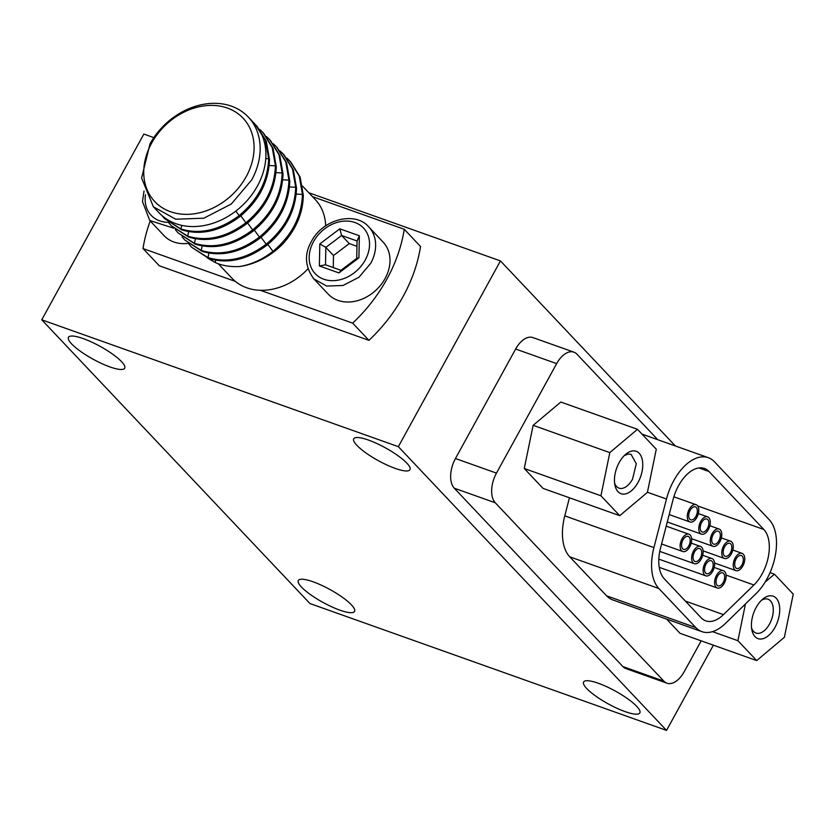 <?xml version="1.0" encoding="UTF-8"?>
<svg xmlns="http://www.w3.org/2000/svg" width="835" height="835" viewBox="0 0 835 835"><rect width="100%" height="100%" fill="white"/><g stroke="black" fill="none" stroke-linecap="round" stroke-linejoin="round"><path stroke-width="1.25" d="M41.75 319.805L398.347 446.662L666.539 730.395L309.942 603.538L41.75 319.805L143.86 134.059L153.838 137.608M398.347 446.662L500.457 260.917L675.369 445.963M666.539 730.395L713.393 645.173M598.309 683.26A32.085 7.327 28.8 0 1 627.753 698.822A32.085 7.327 28.8 0 1 639.84 712.902A32.085 7.327 28.8 0 1 625.133 711.629A32.085 7.327 28.8 0 1 595.689 696.056A32.085 7.327 28.8 0 1 583.602 681.986A32.085 7.327 28.8 0 1 598.309 683.26M368.433 440.055A32.085 7.327 28.8 0 1 397.877 455.628A32.085 7.327 28.8 0 1 409.964 469.698A32.085 7.327 28.8 0 1 395.258 468.425A32.085 7.327 28.8 0 1 365.813 452.852A32.085 7.327 28.8 0 1 353.727 438.782A32.085 7.327 28.8 0 1 368.433 440.055M313.031 581.776A32.085 7.327 28.8 0 1 342.475 597.338A32.085 7.327 28.8 0 1 354.562 611.418A32.085 7.327 28.8 0 1 339.855 610.145A32.085 7.327 28.8 0 1 310.411 594.572A32.085 7.327 28.8 0 1 298.325 580.502A32.085 7.327 28.8 0 1 313.031 581.776M83.156 338.572A32.085 7.327 28.8 0 1 112.6 354.144A32.085 7.327 28.8 0 1 124.686 368.214A32.085 7.327 28.8 0 1 109.98 366.941A32.085 7.327 28.8 0 1 80.536 351.368A32.085 7.327 28.8 0 1 68.449 337.298A32.085 7.327 28.8 0 1 83.156 338.572M308.825 192.749L500.457 260.917M614.591 482.985A17.952 10.124 109.6 0 0 619.027 488.141A17.952 10.124 109.6 0 0 632.544 479.165L636.28 463.759L631.062 454.303L628.588 453.989L624.361 455.503M638.023 482.463A22.535 12.713 109.6 0 0 633.055 450.858A22.535 12.713 109.6 0 0 625.947 454.073A22.535 12.713 109.6 0 0 619.184 462.527A22.535 12.713 109.6 0 0 614.915 485.093A22.535 12.713 109.6 0 0 638.023 482.463M619.737 515.675L647.407 492.389L656.279 449.199L637.481 429.315L609.811 452.601L600.939 495.781L619.737 515.675L543.063 488.402L524.265 468.508L600.939 495.781M609.811 452.601L533.137 425.328L560.807 402.042L637.481 429.315M533.137 425.328L524.265 468.508M657.803 439.721L576.975 354.207A22.921 12.922 109.6 0 0 573.916 352.161A22.921 12.922 109.6 0 0 556.653 363.622L496.46 473.111A22.921 12.922 109.6 0 0 495.291 502.795L663.867 681.141A22.921 12.922 109.6 0 0 666.935 683.187A22.921 12.922 109.6 0 0 684.199 671.726L701.181 640.831M666.58 619.069L680.034 633.316L756.708 660.589L784.378 637.293L793.25 594.113L774.452 574.219L765.142 582.047M569.449 497.785L564.773 515.873A45.831 25.854 109.6 0 0 569.731 556.809L606.628 595.846A45.831 25.854 109.6 0 0 612.765 599.927L701.911 631.646A45.831 25.854 109.6 0 0 725.542 623.359L755.978 593.716A45.831 25.854 109.6 0 0 769.212 519.714L714.426 461.755A45.831 25.854 109.6 0 0 708.289 457.674A45.831 25.854 109.6 0 0 666.487 499.027L653.92 547.593A45.831 25.854 109.6 0 0 658.878 588.518L695.774 627.565A45.831 25.854 109.6 0 0 701.911 631.646M573.916 352.161L532.907 337.58A22.921 12.922 109.6 0 0 515.644 349.03L455.451 458.519A22.921 12.922 109.6 0 0 454.282 488.204L622.858 666.56A22.921 12.922 109.6 0 0 625.926 668.595L666.935 683.187M770.027 572.643L774.452 574.219M712.474 631.646L737.9 640.696L756.708 660.589M745.446 603.976L737.9 640.696M756.155 607.431A22.535 12.713 109.6 0 0 751.876 630.008A22.535 12.713 109.6 0 0 774.995 627.367A22.535 12.713 109.6 0 0 770.016 595.762A22.535 12.713 109.6 0 0 762.919 598.977A22.535 12.713 109.6 0 0 756.155 607.431M673.093 499.487L660.537 548.052A34.371 19.382 109.6 0 0 664.253 578.749L701.149 617.785A34.371 19.382 109.6 0 0 705.752 620.843A34.371 19.382 109.6 0 0 723.475 614.633L753.911 584.991A34.371 19.382 109.6 0 0 763.837 529.484L709.051 471.535A34.371 19.382 109.6 0 0 704.448 468.477A34.371 19.382 109.6 0 0 673.093 499.487M751.563 627.899A17.952 10.124 109.6 0 0 755.988 633.055A17.952 10.124 109.6 0 0 769.515 624.069A17.952 10.124 109.6 0 0 768.033 599.217A17.952 10.124 109.6 0 0 765.549 598.893A17.952 10.124 109.6 0 0 761.332 600.417M724.196 583.414A9.164 5.167 109.6 0 0 723.434 570.722A9.164 5.167 109.6 0 0 716.534 575.305A9.164 5.167 109.6 0 0 717.296 587.997A9.164 5.167 109.6 0 0 724.196 583.414M735.176 557.926A9.164 5.167 109.6 0 0 735.938 570.618A9.164 5.167 109.6 0 0 742.837 566.026A9.164 5.167 109.6 0 0 742.085 553.344A9.164 5.167 109.6 0 0 735.176 557.926M705.043 563.145A9.164 5.167 109.6 0 0 705.794 575.837A9.164 5.167 109.6 0 0 712.704 571.255A9.164 5.167 109.6 0 0 711.942 558.563A9.164 5.167 109.6 0 0 705.043 563.145M723.684 545.766A9.164 5.167 109.6 0 0 724.446 558.458A9.164 5.167 109.6 0 0 731.345 553.866A9.164 5.167 109.6 0 0 730.583 541.184A9.164 5.167 109.6 0 0 723.684 545.766M693.541 550.985A9.164 5.167 109.6 0 0 694.303 563.677A9.164 5.167 109.6 0 0 701.212 559.095A9.164 5.167 109.6 0 0 700.45 546.403A9.164 5.167 109.6 0 0 693.541 550.985M712.192 533.607A9.164 5.167 109.6 0 0 712.954 546.299A9.164 5.167 109.6 0 0 719.853 541.706A9.164 5.167 109.6 0 0 719.092 529.025A9.164 5.167 109.6 0 0 712.192 533.607M700.701 521.447A9.164 5.167 109.6 0 0 701.452 534.129A9.164 5.167 109.6 0 0 708.362 529.547A9.164 5.167 109.6 0 0 707.6 516.865A9.164 5.167 109.6 0 0 700.701 521.447M682.049 538.826A9.164 5.167 109.6 0 0 682.811 551.517A9.164 5.167 109.6 0 0 689.71 546.935A9.164 5.167 109.6 0 0 688.958 534.243A9.164 5.167 109.6 0 0 682.049 538.826M689.199 509.287A9.164 5.167 109.6 0 0 689.96 521.969A9.164 5.167 109.6 0 0 696.87 517.387A9.164 5.167 109.6 0 0 696.108 504.705A9.164 5.167 109.6 0 0 689.199 509.287M717.495 576.317A6.878 3.872 109.6 0 0 718.058 585.836A6.878 3.872 109.6 0 0 723.235 582.402A6.878 3.872 109.6 0 0 722.672 572.883A6.878 3.872 109.6 0 0 717.495 576.317M741.887 565.013A6.878 3.872 109.6 0 0 741.313 555.505A6.878 3.872 109.6 0 0 736.136 558.939A6.878 3.872 109.6 0 0 736.71 568.458A6.878 3.872 109.6 0 0 741.887 565.013M711.744 570.242A6.878 3.872 109.6 0 0 711.18 560.723A6.878 3.872 109.6 0 0 705.992 564.157A6.878 3.872 109.6 0 0 706.567 573.676A6.878 3.872 109.6 0 0 711.744 570.242M730.385 552.853A6.878 3.872 109.6 0 0 729.821 543.345A6.878 3.872 109.6 0 0 724.644 546.779A6.878 3.872 109.6 0 0 725.208 556.298A6.878 3.872 109.6 0 0 730.385 552.853M700.252 558.083A6.878 3.872 109.6 0 0 699.678 548.564A6.878 3.872 109.6 0 0 694.501 551.998A6.878 3.872 109.6 0 0 695.075 561.517A6.878 3.872 109.6 0 0 700.252 558.083M718.893 540.694A6.878 3.872 109.6 0 0 718.33 531.175A6.878 3.872 109.6 0 0 713.153 534.619A6.878 3.872 109.6 0 0 713.716 544.138A6.878 3.872 109.6 0 0 718.893 540.694M707.402 528.534A6.878 3.872 109.6 0 0 706.827 519.015A6.878 3.872 109.6 0 0 701.65 522.459A6.878 3.872 109.6 0 0 702.225 531.978A6.878 3.872 109.6 0 0 707.402 528.534M688.76 545.923A6.878 3.872 109.6 0 0 688.186 536.404A6.878 3.872 109.6 0 0 683.009 539.838A6.878 3.872 109.6 0 0 683.583 549.357A6.878 3.872 109.6 0 0 688.76 545.923M695.91 516.374A6.878 3.872 109.6 0 0 695.336 506.855A6.878 3.872 109.6 0 0 690.159 510.3A6.878 3.872 109.6 0 0 690.733 519.819A6.878 3.872 109.6 0 0 695.91 516.374M255.04 124.206L265.467 140.374L268.661 158.692C267.816 180.861 257.984 199.836 239.154 215.607C219.563 230.209 200.16 234.677 180.955 229.009L164.537 218.582L162.011 215.628M153.369 206.767L159.12 212.852A65.318 51.833 -43.4 0 0 257.399 186.059A65.318 51.833 -43.4 0 0 254.049 123.121L248.298 117.036A65.318 51.833 -43.4 0 0 150.018 143.829L141.595 178.053L153.379 206.767L175.653 219.208L203.834 218.206L231.305 204.022L251.648 179.984A65.318 51.833 -43.4 0 0 252.775 122.682A65.318 51.833 -43.4 0 0 248.298 117.036M256.919 126.158L266.313 141.272L269.507 159.589C268.713 181.779 258.881 200.744 240 216.505C220.398 231.159 201.005 235.627 181.8 229.896L164.537 218.582M151.667 143.067A60.725 48.19 136.6 0 1 247.212 123.413A60.725 48.19 136.6 0 1 246.168 176.686A60.725 48.19 136.6 0 1 170.434 211.693A60.725 48.19 136.6 0 1 151.667 143.067M263.683 133.308L273.066 148.421L276.27 166.739C275.466 188.929 265.634 207.894 246.763 223.655C227.162 238.309 207.758 242.776 188.564 237.046L171.3 225.732M259.737 129.446L262.837 132.41L272.22 147.524L275.425 165.841C274.632 188.032 264.789 207.007 245.918 222.757C226.316 237.422 206.913 241.879 187.718 236.159L171.3 225.742L168.503 222.434M270.436 140.457L279.829 155.571L283.023 173.889C282.23 196.079 272.398 215.044 253.516 230.804C233.915 245.459 214.522 249.926 195.317 244.196L178.053 232.881M266.501 136.596L269.59 139.56L278.984 154.673L282.178 172.991C281.385 195.181 271.552 214.157 252.671 229.907C233.069 244.571 213.676 249.028 194.471 243.309L178.064 232.892L175.266 229.583M277.189 147.607L286.582 162.721L289.787 181.038C288.983 203.229 279.151 222.193 260.28 237.954C240.678 252.608 221.275 257.076 202.08 251.345L184.817 240.031M273.254 143.745L276.354 146.709L285.737 161.823L288.941 180.141C288.138 202.331 278.305 221.306 259.435 237.056C239.833 251.721 220.43 256.178 201.235 250.458L184.817 240.042L182.02 236.733M283.952 154.757L293.336 169.87L296.54 188.188C295.747 210.378 285.914 229.343 267.033 245.104C247.431 259.758 228.038 264.225 208.834 258.495L191.57 247.181M280.017 150.895L283.107 153.859L292.5 168.973L295.694 187.29C294.901 209.481 285.069 228.456 266.188 244.206C246.586 258.871 227.193 263.328 207.988 257.608L191.58 247.191L188.783 243.883M290.705 161.906L300.099 177.02L303.303 195.338C302.99 212.779 296.321 228.8 283.295 243.423A65.318 51.833 -43.4 0 1 239.687 266.522C251.523 264.507 262.607 259.455 272.951 251.356L267.847 244.446M286.77 158.045L289.86 161.009L299.254 176.122L302.458 194.44C301.654 216.63 291.822 235.606 272.951 251.356M207.435 257.994L215.211 262.524C222.287 265.707 230.45 267.033 239.687 266.522M325.66 225.847A57.291 45.466 -43.4 0 0 315.265 199.565L302.541 186.101M218.259 263.745L231.994 278.274A57.291 45.466 -43.4 0 0 235.355 281.405A57.291 45.466 -43.4 0 0 260.322 290.288A57.291 45.466 -43.4 0 0 307.927 268.88M260.322 290.288L352.662 323.135A145.52 115.48 -43.4 0 0 386.855 279.193A145.52 115.48 -43.4 0 0 404.255 229.281L312.509 196.653M385.071 278.566A37.815 30.008 -43.4 0 0 383.129 242.119L368.767 226.922A37.815 30.008 136.6 0 1 370.698 263.359L358.925 277.283L343.018 285.486L326.704 286.071L313.803 278.869L328.165 294.066A37.815 30.008 -43.4 0 0 385.071 278.566M150.216 220.993A145.52 115.48 -43.4 0 0 143.015 248.559L235.355 281.405M173.701 228.185L149.768 220.513L164.13 235.72A37.815 30.008 -43.4 0 0 188.199 243.371M404.255 229.281L420.537 246.513A145.52 115.48 -43.4 0 1 403.138 296.425A145.52 115.48 -43.4 0 1 368.945 340.356L159.297 265.78L143.015 248.559M352.662 323.135L368.945 340.356M319.805 243.914L319.377 265.968L338.937 272.92L358.925 257.827L359.353 235.773L339.803 228.821L319.805 243.914L325.838 247.4L325.504 264.81L340.941 270.31L356.722 258.391L357.067 240.981L341.619 235.491L325.838 247.4L333.499 255.51L333.269 267.576M319.377 265.968L325.504 264.81M339.803 228.821L341.619 235.491L349.291 243.59L333.499 255.51M359.353 235.773L357.067 240.981M358.925 257.827L356.722 258.391M338.937 272.92L340.941 270.31M356.962 246.325L349.291 243.59M622.858 666.56L663.867 681.141M515.644 349.03L556.653 363.622M455.451 458.519L496.46 473.111M454.282 488.204L495.291 502.795M569.731 556.809L658.878 588.518M606.628 595.846L695.774 627.565M564.773 515.873L653.92 547.593M647.438 492.253L666.487 499.027M698.958 467.934L709.051 471.535M697.695 505.958L763.837 529.484M726.064 575.085L753.911 584.991M685.358 601.075L723.475 614.633M180.955 229.009L181.706 225.356M239.154 215.607L235.814 211.088M268.661 158.692L265.791 158.525M275.425 165.841L269.204 165.476M245.918 222.757L240.814 215.847M187.718 236.159L188.647 231.66M282.178 172.991L275.957 172.626M252.671 229.907L247.577 222.997M194.471 243.309L195.4 238.81M288.941 180.141L282.721 179.775M259.435 237.056L254.331 230.147M201.235 250.458L202.154 245.96M295.694 187.29L289.474 186.925M266.188 244.206L261.084 237.297M207.988 257.608L208.917 253.109M302.458 194.44L296.237 194.075M215.211 262.524L215.67 260.259M168.378 222.319A33.233 26.376 136.6 0 1 145.488 194.816M313.511 241.67A33.233 26.376 136.6 0 1 354.948 222.517A33.233 26.376 136.6 0 1 365.219 260.071A33.233 26.376 136.6 0 1 323.782 279.224A33.233 26.376 136.6 0 1 313.511 241.67M642 434.096L708.289 457.674M714.196 567.435L723.434 570.722M659.253 567.351L717.296 587.997M714.583 563.02L735.938 570.618M732.838 550.056L742.085 553.344M658.825 559.126L705.794 575.837M702.705 555.275L711.942 558.563M703.091 550.86L724.446 558.458M721.346 537.897L730.583 541.184M659.775 551.392L694.303 563.677M691.203 543.115L700.45 546.403M691.589 538.7L712.954 546.299M709.854 525.737L719.092 529.025M667.28 521.979L701.452 534.129M698.363 513.577L707.6 516.865M661.591 543.971L682.811 551.517M666.205 526.144L688.958 534.243M669.19 514.579L689.96 521.969M673.855 496.783L696.108 504.705M256.94 126.179L256.094 125.281M263.693 133.329L262.848 132.431M270.457 140.478L269.611 139.581M277.21 147.628L276.364 146.73M283.973 154.778L283.128 153.88M290.726 161.927L289.881 161.03M144.037 191.048L142.472 201.517L149.768 220.513M313.803 278.869C304.921 266.615 304.128 254.153 311.413 241.492C322.905 218.791 355.647 211.14 368.767 226.922"/></g></svg>
